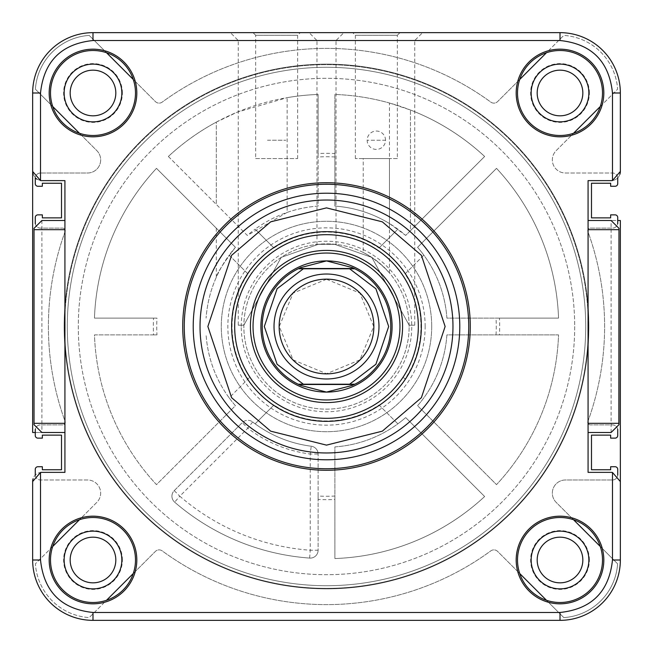 <?xml version="1.0" encoding="UTF-8"?>
<svg xmlns="http://www.w3.org/2000/svg" width="653" height="653" viewBox="0 0 653 653"><rect width="100%" height="100%" fill="white"/><g stroke="black" fill="none" stroke-linecap="round" stroke-linejoin="round"><path stroke-width="0.49" stroke-dasharray="3.27 2.45" d="M588.345 326.5A261.845 261.845 0 0 1 326.5 588.345A261.845 261.845 0 0 1 64.655 326.5A261.845 261.845 0 0 0 326.5 588.345A261.845 261.845 0 0 0 588.345 326.5A261.845 261.845 0 0 1 326.5 588.345A261.845 261.845 0 0 1 64.655 326.5A261.845 261.845 0 0 1 326.5 64.655A261.845 261.845 0 0 1 588.345 326.5A261.845 261.845 0 0 1 326.5 588.345A261.845 261.845 0 0 1 64.655 326.5A261.845 261.845 0 0 1 326.5 64.655A261.845 261.845 0 0 1 588.345 326.5A261.845 261.845 0 0 0 326.5 64.655A261.845 261.845 0 0 0 64.655 326.5A261.845 261.845 0 0 1 326.5 64.655A261.845 261.845 0 0 1 588.345 326.5A261.845 261.845 0 0 1 326.5 588.345A261.845 261.845 0 0 1 64.655 326.5A261.845 261.845 0 0 1 326.5 64.655A261.845 261.845 0 0 1 588.345 326.5A261.845 261.845 0 0 0 326.5 64.655A261.845 261.845 0 0 0 64.655 326.5A261.845 261.845 0 0 1 326.5 64.655A261.845 261.845 0 0 1 588.345 326.5A261.845 261.845 0 0 0 326.5 64.655A261.845 261.845 0 0 0 64.655 326.5M336.026 244.402L318.607 244.23L281.214 257.364L243.863 325.186L281.19 257.38L318.566 244.238L336.026 244.402L336.026 40.519L238.263 40.519L230.395 32.65L343.894 32.65L230.395 32.65M238.263 325.186L243.863 325.186L238.263 325.186L238.263 40.519L336.026 40.519L343.894 32.65M241.235 326.5A85.265 85.265 0 0 1 326.5 241.235A85.265 85.265 0 0 1 411.765 326.5A85.265 85.265 0 0 1 326.5 411.765A85.265 85.265 0 0 1 241.235 326.5M409.145 326.5A82.645 82.645 0 0 0 326.5 243.855A82.645 82.645 0 0 0 243.855 326.5A82.645 82.645 0 0 0 326.5 409.145A82.645 82.645 0 0 0 409.145 326.5A82.645 82.645 0 0 0 326.5 243.855A82.645 82.645 0 0 0 243.855 326.5A82.645 82.645 0 0 0 326.5 409.145A82.645 82.645 0 0 0 409.145 326.5M499.455 334.899L446.897 334.899A120.691 120.691 0 0 1 417.569 405.693L496.517 484.64A232.19 232.19 0 0 0 558.544 334.899L446.897 334.899A120.691 120.691 0 0 1 417.569 405.693L496.517 484.64A232.19 232.19 0 0 0 558.544 334.899L499.455 334.899A173.159 173.159 0 0 0 499.455 318.101L558.544 318.101A232.19 232.19 0 0 0 496.517 168.36L417.569 247.307A120.691 120.691 0 0 1 423.83 255.143L404.999 273.974A94.448 94.448 0 0 1 404.999 379.026L403.105 377.132A91.828 91.828 0 0 0 275.868 249.895A91.828 91.828 0 0 0 249.895 377.132L248.001 379.026A94.448 94.448 0 0 1 248.001 273.974L229.17 255.143A120.691 120.691 0 0 0 206.103 318.101A120.691 120.691 0 0 1 216.306 277.272C217.465 272.587 223.84 262.596 235.431 247.307L156.483 168.36A232.19 232.19 0 0 0 94.456 318.101L156.957 318.101A169.747 169.747 0 0 0 156.957 334.899L94.456 334.899A232.19 232.19 0 0 0 156.483 484.64L235.431 405.693A120.691 120.691 0 0 1 229.17 397.857L248.001 379.026M397.342 158.589L355.363 158.589L397.342 158.589L397.342 35.27L355.363 35.27L352.734 32.65L399.963 32.65L352.734 32.65M355.363 158.589L355.363 35.27L397.342 35.27L399.963 32.65M309.661 558.086L310.232 550.234L310.232 454.023A128.559 128.559 0 0 1 247.83 428.18L179.804 496.207A224.322 224.322 0 0 0 310.232 550.234L318.101 550.234A7.869 7.869 0 0 1 309.661 558.086A232.19 232.19 0 0 1 174.653 502.157A7.869 7.869 0 0 1 174.237 490.64L242.263 422.613L174.237 490.64A7.869 7.869 0 0 0 174.653 502.157A232.19 232.19 0 0 0 309.661 558.086A7.869 7.869 0 0 0 318.101 550.234L318.101 499.455A173.159 173.159 0 0 0 334.899 499.455L334.899 558.544A232.19 232.19 0 0 0 484.64 496.517L405.693 417.569A120.691 120.691 0 0 1 397.857 423.83L379.026 404.999A94.448 94.448 0 0 1 273.974 404.999L255.143 423.83A120.691 120.691 0 0 1 252.646 421.952A120.691 120.691 0 0 0 311.228 446.219A7.869 7.869 0 0 1 318.101 454.023L318.101 550.234A7.869 7.869 0 0 1 309.661 558.086A232.19 232.19 0 0 1 174.653 502.157A7.869 7.869 0 0 1 171.927 496.207M385.531 140.224A9.183 9.183 0 0 0 376.348 131.041A9.183 9.183 0 0 0 367.166 140.224A9.183 9.183 0 0 0 376.348 149.406A9.183 9.183 0 0 0 385.531 140.224L367.166 140.224L385.531 140.224M363.231 252.466C372.716 257.421 381.458 264.261 389.466 272.97C381.458 264.253 372.716 257.421 363.231 252.466L363.231 158.589L389.466 158.589L363.231 158.589M389.466 272.97L389.466 158.589M431.706 326.5A105.206 105.206 0 0 0 326.5 221.294A105.206 105.206 0 0 0 221.294 326.5A105.206 105.206 0 0 0 326.5 431.706A105.206 105.206 0 0 0 431.706 326.5A105.206 105.206 0 0 0 326.5 221.294A105.206 105.206 0 0 0 221.294 326.5A105.206 105.206 0 0 0 326.5 431.706A105.206 105.206 0 0 0 431.706 326.5M418.328 326.5A91.828 91.828 0 0 0 326.5 234.672A91.828 91.828 0 0 0 234.672 326.5A91.828 91.828 0 0 0 326.5 418.328A91.828 91.828 0 0 0 418.328 326.5A91.828 91.828 0 0 0 326.5 234.672A91.828 91.828 0 0 0 234.672 326.5A91.828 91.828 0 0 0 326.5 418.328A91.828 91.828 0 0 0 418.328 326.5A91.828 91.828 0 0 0 326.5 234.672A91.828 91.828 0 0 0 234.672 326.5A91.828 91.828 0 0 1 326.5 234.672A91.828 91.828 0 0 1 418.328 326.5A91.828 91.828 0 0 1 326.5 418.328A91.828 91.828 0 0 1 234.672 326.5A91.828 91.828 0 0 0 326.5 418.328A91.828 91.828 0 0 0 418.328 326.5M589.39 560.005A29.385 29.385 0 0 0 560.005 530.62A29.385 29.385 0 0 0 530.62 560.005A29.385 29.385 0 0 0 560.005 589.39A29.385 29.385 0 0 0 589.39 560.005M588.867 560.005A28.854 28.854 0 0 0 560.005 531.15A28.854 28.854 0 0 0 531.15 560.005A28.854 28.854 0 0 0 560.005 588.867A28.854 28.854 0 0 0 588.867 560.005M603.821 560.005A43.816 43.816 0 0 0 560.005 516.188A43.816 43.816 0 0 0 516.188 560.005A43.816 43.816 0 0 0 560.005 603.821A43.816 43.816 0 0 0 603.821 560.005M602.499 560.005A42.494 42.494 0 0 0 560.005 517.511A42.494 42.494 0 0 0 517.511 560.005A42.494 42.494 0 0 0 560.005 602.499A42.494 42.494 0 0 0 602.499 560.005M122.38 560.005A29.385 29.385 0 0 0 92.995 530.62A29.385 29.385 0 0 0 63.61 560.005A29.385 29.385 0 0 0 92.995 589.39A29.385 29.385 0 0 0 122.38 560.005M121.85 560.005A28.854 28.854 0 0 0 92.995 531.15A28.854 28.854 0 0 0 64.133 560.005A28.854 28.854 0 0 0 92.995 588.867A28.854 28.854 0 0 0 121.85 560.005M136.812 560.005A43.816 43.816 0 0 0 92.995 516.188A43.816 43.816 0 0 0 49.179 560.005A43.816 43.816 0 0 0 92.995 603.821A43.816 43.816 0 0 0 136.812 560.005M135.489 560.005A42.494 42.494 0 0 0 92.995 517.511A42.494 42.494 0 0 0 50.501 560.005A42.494 42.494 0 0 0 92.995 602.499A42.494 42.494 0 0 0 135.489 560.005M589.39 92.995A29.385 29.385 0 0 0 560.005 63.61A29.385 29.385 0 0 0 530.62 92.995A29.385 29.385 0 0 0 560.005 122.38A29.385 29.385 0 0 0 589.39 92.995M588.867 92.995A28.854 28.854 0 0 0 560.005 64.133A28.854 28.854 0 0 0 531.15 92.995A28.854 28.854 0 0 0 560.005 121.85A28.854 28.854 0 0 0 588.867 92.995M603.821 92.995A43.816 43.816 0 0 0 560.005 49.179A43.816 43.816 0 0 0 516.188 92.995A43.816 43.816 0 0 0 560.005 136.812A43.816 43.816 0 0 0 603.821 92.995M602.499 92.995A42.494 42.494 0 0 0 560.005 50.501A42.494 42.494 0 0 0 517.511 92.995A42.494 42.494 0 0 0 560.005 135.489A42.494 42.494 0 0 0 602.499 92.995M122.38 92.995A29.385 29.385 0 0 0 92.995 63.61A29.385 29.385 0 0 0 63.61 92.995A29.385 29.385 0 0 0 92.995 122.38A29.385 29.385 0 0 0 122.38 92.995M121.85 92.995A28.854 28.854 0 0 0 92.995 64.133A28.854 28.854 0 0 0 64.133 92.995A28.854 28.854 0 0 0 92.995 121.85A28.854 28.854 0 0 0 121.85 92.995M136.812 92.995A43.816 43.816 0 0 0 92.995 49.179A43.816 43.816 0 0 0 49.179 92.995A43.816 43.816 0 0 0 92.995 136.812A43.816 43.816 0 0 0 136.812 92.995M135.489 92.995A42.494 42.494 0 0 0 92.995 50.501A42.494 42.494 0 0 0 50.501 92.995A42.494 42.494 0 0 0 92.995 135.489A42.494 42.494 0 0 0 135.489 92.995M470.274 326.5A143.774 143.774 0 0 1 326.5 470.274A143.774 143.774 0 0 1 182.726 326.5A143.774 143.774 0 0 1 326.5 182.726A143.774 143.774 0 0 1 470.274 326.5A143.774 143.774 0 0 1 326.5 470.274A143.774 143.774 0 0 1 182.726 326.5A143.774 143.774 0 0 1 326.5 182.726A143.774 143.774 0 0 1 470.274 326.5A143.774 143.774 0 0 0 326.5 182.726A143.774 143.774 0 0 0 182.726 326.5A143.774 143.774 0 0 0 326.5 470.274A143.774 143.774 0 0 0 470.274 326.5M574.697 326.5A248.197 248.197 0 0 1 326.5 574.697A248.197 248.197 0 0 1 78.303 326.5A248.197 248.197 0 0 1 326.5 78.303A248.197 248.197 0 0 1 574.697 326.5A248.197 248.197 0 0 1 326.5 574.697A248.197 248.197 0 0 1 78.303 326.5A248.197 248.197 0 0 1 326.5 78.303A248.197 248.197 0 0 1 574.697 326.5M248.001 273.974L229.17 255.143A120.691 120.691 0 0 1 235.431 247.307L156.483 168.36A232.19 232.19 0 0 0 94.456 318.101L153.545 318.101A173.159 173.159 0 0 0 153.545 334.899L94.456 334.899A232.19 232.19 0 0 0 156.483 484.64L235.431 405.693A120.691 120.691 0 0 1 206.103 334.899A120.691 120.691 0 0 0 229.17 397.857L249.895 377.132A91.828 91.828 0 0 0 403.105 377.132L404.999 379.026M216.306 228.183L216.306 277.272C217.465 272.587 223.84 262.596 235.431 247.307L216.306 228.183M41.955 432.498L64.925 432.498L64.925 472.372L64.925 432.498L64.925 472.372L41.833 472.372A9.183 9.183 0 0 0 32.65 481.555L32.65 560.005A60.345 60.345 0 0 0 92.995 620.35A60.345 60.345 0 0 1 32.65 560.005L32.65 481.555L32.65 560.005A60.345 60.345 0 0 0 92.995 620.35L560.005 620.35A60.345 60.345 0 0 0 620.35 560.005L620.35 220.502L588.075 220.502L617.73 220.502M588.075 229.685L588.075 180.628L588.075 220.502L588.075 180.628L611.167 180.628A9.183 9.183 0 0 0 620.35 171.445L620.35 92.995A60.345 60.345 0 0 0 560.005 32.65A60.345 60.345 0 0 1 620.35 92.995L620.35 171.445L620.35 92.995A60.345 60.345 0 0 0 560.005 32.65L92.995 32.65A60.345 60.345 0 0 0 32.65 92.995L32.65 432.498L64.925 432.498L35.27 432.498M318.101 153.545L318.101 156.957A169.747 169.747 0 0 1 334.899 156.957L334.899 206.103A120.691 120.691 0 0 1 389.466 223.538L389.466 103.011A232.19 232.19 0 0 0 334.899 94.456L334.899 206.103A120.691 120.691 0 0 1 405.693 235.431L484.64 156.483A232.19 232.19 0 0 0 334.899 94.456L334.899 153.545A173.159 173.159 0 0 0 318.101 153.545L318.101 94.456A232.19 232.19 0 0 0 287.149 97.664L287.149 212.405A120.691 120.691 0 0 1 318.101 206.103L318.101 94.456A232.19 232.19 0 0 0 168.36 156.483L247.307 235.431A120.691 120.691 0 0 1 255.143 229.17L273.974 248.001A94.448 94.448 0 0 1 379.026 248.001L397.857 229.17L379.026 248.001M273.974 248.001L255.143 229.17A120.691 120.691 0 0 1 318.101 206.103L318.101 156.957M379.026 404.999L397.857 423.83A120.691 120.691 0 0 1 334.899 446.897L334.899 558.544A232.19 232.19 0 0 0 484.64 496.517L405.693 417.569A120.691 120.691 0 0 1 334.899 446.897L334.899 499.455M252.646 421.952L247.83 428.18L242.263 422.613A7.869 7.869 0 0 1 252.646 421.952A7.869 7.869 0 0 0 242.263 422.613A7.869 7.869 0 0 1 252.646 421.952A120.691 120.691 0 0 0 311.228 446.219A7.869 7.869 0 0 1 318.101 454.023L310.232 454.023L311.228 446.219A120.691 120.691 0 0 1 255.143 423.83L273.974 404.999M153.545 334.899L156.957 334.899M153.545 318.101L156.957 318.101M496.043 334.899A169.747 169.747 0 0 0 496.043 318.101L499.455 318.101M404.999 273.974L423.83 255.143A120.691 120.691 0 0 1 446.897 318.101L558.544 318.101A232.19 232.19 0 0 0 496.517 168.36L417.569 247.307A120.691 120.691 0 0 1 446.897 318.101L496.043 318.101M318.101 499.455L318.101 496.043A169.747 169.747 0 0 0 334.899 496.043M318.101 496.043L318.101 454.023M389.466 103.011L410.459 110.014L410.459 230.672L484.64 156.483A232.19 232.19 0 0 0 410.459 110.014L410.459 230.672L405.693 235.431L389.466 223.538M287.149 212.405L247.307 235.431L216.306 204.43L216.306 122.119L237.333 112.112L287.149 97.664M334.899 156.957L334.899 153.545M560.005 32.65L92.995 32.65A60.345 60.345 0 0 0 32.65 92.995A60.345 60.345 0 0 1 92.995 32.65L560.005 32.65L560.005 40.519L92.995 40.519C61.349 43.857 43.857 61.349 40.519 92.995L40.519 180.53A9.183 9.183 0 0 0 41.833 180.628L64.925 180.628L64.925 220.502L41.955 220.502M560.005 620.35L92.995 620.35L560.005 620.35A60.345 60.345 0 0 0 620.35 560.005A60.345 60.345 0 0 1 560.005 620.35L560.005 612.481C591.651 609.143 609.143 591.651 612.481 560.005L612.481 472.47A9.183 9.183 0 0 0 611.167 472.372L588.075 472.372L588.075 432.498L611.045 432.498M620.35 92.995L612.481 92.995L612.481 180.53A9.183 9.183 0 0 1 611.167 180.628A9.183 9.183 0 0 0 619.893 174.294M32.65 560.005L40.519 560.005L40.519 472.47A9.183 9.183 0 0 1 41.833 472.372A9.183 9.183 0 0 0 33.107 478.706M168.36 156.483L216.306 204.43L216.306 122.119A232.19 232.19 0 0 0 168.36 156.483M316.974 244.402L334.401 244.23L371.777 257.364L409.137 325.186L371.802 257.38L334.426 244.238L316.974 244.402L316.974 40.519L414.737 40.519L422.605 32.65L309.106 32.65L422.605 32.65M414.737 325.186L409.137 325.186L414.737 325.186L414.737 40.519L316.974 40.519L309.106 32.65M255.658 158.589L297.637 158.589L255.658 158.589L255.658 35.27L297.637 35.27L300.266 32.65L253.038 32.65L300.266 32.65M297.637 158.589L297.637 35.27L255.658 35.27L253.038 32.65M612.481 560.005L620.35 560.005L620.35 481.555M588.075 432.498L588.075 423.315M267.469 140.215L285.834 140.224L267.469 140.215M64.925 229.685L64.925 220.502M40.519 92.995L32.65 92.995L32.715 172.514M33.099 174.278L35.67 178.245M36.976 179.232L40.519 180.53M64.925 432.498L64.925 423.315M253.038 326.5A73.463 73.463 0 0 1 326.5 253.038A73.463 73.463 0 0 1 399.963 326.5A73.463 73.463 0 0 1 326.5 399.963A73.463 73.463 0 0 1 253.038 326.5M425.152 326.5A98.652 98.652 0 0 0 326.5 227.848A98.652 98.652 0 0 0 227.848 326.5A98.652 98.652 0 0 0 326.5 425.152A98.652 98.652 0 0 0 425.152 326.5M326.5 274.023A52.477 52.477 0 0 0 274.023 326.5A52.477 52.477 0 0 0 326.5 378.977A52.477 52.477 0 0 0 378.977 326.5A52.477 52.477 0 0 0 326.5 274.023A52.477 52.477 0 0 0 274.023 326.5A52.477 52.477 0 0 0 326.5 378.977A52.477 52.477 0 0 0 378.977 326.5A52.477 52.477 0 0 0 326.5 274.023M298.756 384.486A64.28 64.28 0 0 1 298.756 268.514M326.5 260.906A65.594 65.594 0 0 0 260.906 326.5A65.594 65.594 0 0 0 326.5 392.094A65.594 65.594 0 0 0 392.094 326.5A65.594 65.594 0 0 0 326.5 260.906M354.244 268.514A64.28 64.28 0 0 1 352.106 385.458M349.624 268.783L303.376 268.783M298.805 268.783L298.209 268.783M303.376 384.217L349.624 384.217M326.5 64.133A262.367 262.367 0 0 0 64.133 326.5A262.367 262.367 0 0 0 326.5 588.867A262.367 262.367 0 0 0 588.867 326.5A262.367 262.367 0 0 0 326.5 64.133A262.367 262.367 0 0 0 64.133 326.5A262.367 262.367 0 0 0 326.5 588.867A262.367 262.367 0 0 0 588.867 326.5A262.367 262.367 0 0 0 326.5 64.133M560.005 537.182A22.822 22.822 0 0 0 537.182 560.005A22.822 22.822 0 0 0 560.005 582.835A22.822 22.822 0 0 0 582.835 560.005A22.822 22.822 0 0 0 560.005 537.182M560.005 70.165A22.822 22.822 0 0 0 537.182 92.995A22.822 22.822 0 0 0 560.005 115.818A22.822 22.822 0 0 0 582.835 92.995A22.822 22.822 0 0 0 560.005 70.165M92.995 70.165A22.822 22.822 0 0 0 70.165 92.995A22.822 22.822 0 0 0 92.995 115.818A22.822 22.822 0 0 0 115.818 92.995A22.822 22.822 0 0 0 92.995 70.165M92.995 537.182A22.822 22.822 0 0 0 70.165 560.005A22.822 22.822 0 0 0 92.995 582.835A22.822 22.822 0 0 0 115.818 560.005A22.822 22.822 0 0 0 92.995 537.182M133.285 573.514L155.39 551.41A5.248 5.248 0 0 1 162.197 550.887A278.105 278.105 0 0 0 490.803 550.887A5.248 5.248 0 0 1 497.61 551.41L519.715 573.514M52.705 546.496L35.401 563.8A57.717 57.717 0 0 0 89.2 617.599L155.39 551.41A5.248 5.248 0 0 1 162.197 550.887A278.105 278.105 0 0 0 490.803 550.887A5.248 5.248 0 0 1 497.61 551.41L563.8 617.599A57.717 57.717 0 0 0 617.599 563.8L600.295 546.496M519.715 79.486L497.61 101.59A5.248 5.248 0 0 1 490.803 102.113A278.105 278.105 0 0 0 162.197 102.113A5.248 5.248 0 0 1 155.39 101.59L133.285 79.486M600.295 106.504L617.599 89.2A57.717 57.717 0 0 0 563.8 35.401L497.61 101.59A5.248 5.248 0 0 1 490.803 102.113A278.105 278.105 0 0 0 162.197 102.113A5.248 5.248 0 0 1 155.39 101.59L89.2 35.401A57.717 57.717 0 0 0 35.401 89.2L52.705 106.504M35.286 475.115A5.248 5.248 0 0 0 40.519 479.988L87.543 479.988A13.117 13.117 0 0 1 96.824 502.377L35.401 563.8A57.717 57.717 0 0 0 89.2 617.599L106.504 600.295M35.36 223.816A5.248 5.248 0 0 0 40.519 228.109L62.606 228.109A2.62 2.62 0 0 1 65.071 231.635A278.105 278.105 0 0 0 65.071 421.365A2.62 2.62 0 0 1 62.606 424.891L40.519 424.891A5.248 5.248 0 0 0 35.27 430.131L35.27 435.51A2.62 2.62 0 0 0 37.898 438.139L42.355 438.139L42.355 435.118L61.513 435.118L61.513 469.752L42.355 469.752L42.355 466.732L37.898 466.732A2.62 2.62 0 0 0 35.27 469.36L35.27 474.739A5.248 5.248 0 0 0 40.519 479.988L87.543 479.988A13.117 13.117 0 0 1 96.824 502.377L79.486 519.715M79.486 133.285L96.824 150.623A13.117 13.117 0 0 1 87.543 173.012L40.519 173.012A5.248 5.248 0 0 0 35.27 178.261L35.27 183.64A2.62 2.62 0 0 0 37.898 186.268L42.355 186.268L42.355 183.248L61.513 183.248L61.513 217.882L42.355 217.882L42.355 214.861L37.898 214.861A2.62 2.62 0 0 0 35.27 217.49L35.27 222.869A5.248 5.248 0 0 0 40.519 228.109L62.606 228.109A2.62 2.62 0 0 1 65.071 231.635A278.105 278.105 0 0 0 65.071 421.365A2.62 2.62 0 0 1 62.606 424.891L40.519 424.891A5.248 5.248 0 0 0 35.36 429.184M106.504 52.705L89.2 35.401A57.717 57.717 0 0 0 35.401 89.2L96.824 150.623A13.117 13.117 0 0 1 87.543 173.012L40.519 173.012A5.248 5.248 0 0 0 35.286 177.885M617.714 177.885A5.248 5.248 0 0 0 612.481 173.012L565.457 173.012A13.117 13.117 0 0 1 556.176 150.623L617.599 89.2A57.717 57.717 0 0 0 563.8 35.401L546.496 52.705M617.64 429.184A5.248 5.248 0 0 0 612.481 424.891L590.394 424.891A2.62 2.62 0 0 1 587.929 421.365A278.105 278.105 0 0 0 587.929 231.635A2.62 2.62 0 0 1 590.394 228.109L612.481 228.109A5.248 5.248 0 0 0 617.73 222.869L617.73 217.49A2.62 2.62 0 0 0 615.102 214.861L610.645 214.861L610.645 217.882L591.487 217.882L591.487 183.248L610.645 183.248L610.645 186.268L615.102 186.268A2.62 2.62 0 0 0 617.73 183.64L617.73 178.261A5.248 5.248 0 0 0 612.481 173.012L565.457 173.012A13.117 13.117 0 0 1 556.176 150.623L573.514 133.285M573.514 519.715L556.176 502.377A13.117 13.117 0 0 1 565.457 479.988L612.481 479.988A5.248 5.248 0 0 0 617.73 474.739L617.73 469.36A2.62 2.62 0 0 0 615.102 466.732L610.645 466.732L610.645 469.752L591.487 469.752L591.487 435.118L610.645 435.118L610.645 438.139L615.102 438.139A2.62 2.62 0 0 0 617.73 435.51L617.73 430.131A5.248 5.248 0 0 0 612.481 424.891L590.394 424.891A2.62 2.62 0 0 1 587.929 421.365A278.105 278.105 0 0 0 587.929 231.635A2.62 2.62 0 0 1 590.394 228.109L612.481 228.109A5.248 5.248 0 0 0 617.64 223.816M546.496 600.295L563.8 617.599A57.717 57.717 0 0 0 617.599 563.8L556.176 502.377A13.117 13.117 0 0 1 565.457 479.988L612.481 479.988A5.248 5.248 0 0 0 617.714 475.115M67.283 326.5A259.217 259.217 0 0 0 326.5 585.717A259.217 259.217 0 0 0 585.717 326.5A259.217 259.217 0 0 1 326.5 585.717A259.217 259.217 0 0 1 67.283 326.5A259.217 259.217 0 0 0 326.5 585.717A259.217 259.217 0 0 0 585.717 326.5A259.217 259.217 0 0 0 326.5 67.283A259.217 259.217 0 0 0 67.283 326.5A259.217 259.217 0 0 1 326.5 67.283A259.217 259.217 0 0 1 585.717 326.5A259.217 259.217 0 0 0 326.5 67.283A259.217 259.217 0 0 0 67.283 326.5M174.237 490.64L179.804 496.207L174.653 502.157M612.481 92.995C609.143 61.349 591.651 43.857 560.005 40.519M92.995 620.35L92.995 612.481L560.005 612.481M40.519 560.005C43.857 591.651 61.349 609.143 92.995 612.481M611.102 432.498L611.102 220.502M41.898 220.502L41.898 432.498M92.995 40.519L92.995 32.65M326.5 279.272L293.115 293.099L279.272 326.5L293.115 359.901L326.5 373.728L359.885 359.901L373.728 326.5L359.885 293.099L326.5 279.272"/><path stroke-width="0.98" d="M33.107 478.706A9.183 9.183 0 0 0 32.65 481.555L32.65 560.005A60.345 60.345 0 0 0 92.995 620.35L560.005 620.35A60.345 60.345 0 0 0 620.35 560.005L620.35 220.502L617.73 220.502M619.893 174.294A9.183 9.183 0 0 0 620.35 171.445L620.35 92.995A60.345 60.345 0 0 0 560.005 32.65L92.995 32.65A60.345 60.345 0 0 0 32.65 92.995L32.65 432.498L35.27 432.498M182.726 326.5A143.774 143.774 0 0 1 326.5 182.726A143.774 143.774 0 0 1 470.274 326.5A143.774 143.774 0 0 1 326.5 470.274A143.774 143.774 0 0 1 182.726 326.5M64.925 220.502L41.898 220.502L34.029 228.33L34.029 424.67L41.898 432.498L64.925 432.498M34.029 228.33L34.029 424.67M560.005 136.812A43.816 43.816 0 0 0 603.821 92.995A43.816 43.816 0 0 0 560.005 49.179A43.816 43.816 0 0 0 516.188 92.995A43.816 43.816 0 0 0 560.005 136.812M560.005 135.489A42.494 42.494 0 0 0 602.499 92.995A42.494 42.494 0 0 0 560.005 50.501A42.494 42.494 0 0 0 517.511 92.995A42.494 42.494 0 0 0 560.005 135.489M92.995 136.812A43.816 43.816 0 0 0 136.812 92.995A43.816 43.816 0 0 0 92.995 49.179A43.816 43.816 0 0 0 49.179 92.995A43.816 43.816 0 0 0 92.995 136.812M92.995 135.489A42.494 42.494 0 0 0 135.489 92.995A42.494 42.494 0 0 0 92.995 50.501A42.494 42.494 0 0 0 50.501 92.995A42.494 42.494 0 0 0 92.995 135.489M560.005 603.821A43.816 43.816 0 0 0 603.821 560.005A43.816 43.816 0 0 0 560.005 516.188A43.816 43.816 0 0 0 516.188 560.005A43.816 43.816 0 0 0 560.005 603.821M560.005 602.499A42.494 42.494 0 0 0 602.499 560.005A42.494 42.494 0 0 0 560.005 517.511A42.494 42.494 0 0 0 517.511 560.005A42.494 42.494 0 0 0 560.005 602.499M92.995 603.821A43.816 43.816 0 0 0 136.812 560.005A43.816 43.816 0 0 0 92.995 516.188A43.816 43.816 0 0 0 49.179 560.005A43.816 43.816 0 0 0 92.995 603.821M92.995 602.499A42.494 42.494 0 0 0 135.489 560.005A42.494 42.494 0 0 0 92.995 517.511A42.494 42.494 0 0 0 50.501 560.005A42.494 42.494 0 0 0 92.995 602.499M326.5 459.785A133.285 133.285 0 0 1 193.215 326.5A133.285 133.285 0 0 1 326.5 193.215A133.285 133.285 0 0 1 459.785 326.5A133.285 133.285 0 0 1 326.5 459.785M421.356 326.5A94.856 94.856 0 0 0 326.5 231.644A94.856 94.856 0 0 0 231.644 326.5A94.856 94.856 0 0 0 326.5 421.356A94.856 94.856 0 0 0 421.356 326.5M418.328 326.5A91.828 91.828 0 0 0 326.5 234.672A91.828 91.828 0 0 0 234.672 326.5A91.828 91.828 0 0 0 326.5 418.328A91.828 91.828 0 0 0 418.328 326.5M588.075 432.498L611.102 432.498L618.971 424.67L618.873 423.315L588.075 423.315L588.075 472.372L611.167 472.372A9.183 9.183 0 0 1 612.481 472.47L612.481 560.005C609.143 591.651 591.651 609.143 560.005 612.481L92.995 612.481C61.349 609.143 43.857 591.651 40.519 560.005L40.519 472.47L32.65 481.555L40.519 472.47A9.183 9.183 0 0 1 41.833 472.372L64.925 472.372L64.925 180.628L41.833 180.628A9.183 9.183 0 0 1 40.519 180.53L40.519 92.995C43.857 61.349 61.349 43.857 92.995 40.519L560.005 40.519C591.651 43.857 609.143 61.349 612.481 92.995L612.481 180.53L620.35 171.445L612.481 180.53A9.183 9.183 0 0 1 611.167 180.628L588.075 180.628L588.075 423.315M618.971 424.67L618.971 228.33L618.873 423.315M612.481 560.005L620.35 560.005L620.35 481.555L612.481 472.47L620.35 481.555M611.045 220.502L588.075 220.502L611.102 220.502L618.971 228.33M40.519 92.995L32.65 92.995L32.65 171.445L40.519 180.53M32.715 172.514L33.099 174.278M35.67 178.245L36.976 179.232M531.15 92.995A28.854 28.854 0 0 1 560.005 64.133A28.854 28.854 0 0 1 588.867 92.995A28.854 28.854 0 0 1 560.005 121.85A28.854 28.854 0 0 1 531.15 92.995M64.133 92.995A28.854 28.854 0 0 1 92.995 64.133A28.854 28.854 0 0 1 121.85 92.995A28.854 28.854 0 0 1 92.995 121.85A28.854 28.854 0 0 1 64.133 92.995M531.15 560.005A28.854 28.854 0 0 1 560.005 531.15A28.854 28.854 0 0 1 588.867 560.005A28.854 28.854 0 0 1 560.005 588.867A28.854 28.854 0 0 1 531.15 560.005M64.133 560.005A28.854 28.854 0 0 1 92.995 531.15A28.854 28.854 0 0 1 121.85 560.005A28.854 28.854 0 0 1 92.995 588.867A28.854 28.854 0 0 1 64.133 560.005M253.038 326.5A73.463 73.463 0 0 1 326.5 253.038A73.463 73.463 0 0 1 399.963 326.5A73.463 73.463 0 0 1 326.5 399.963A73.463 73.463 0 0 1 253.038 326.5M250.417 326.5A76.083 76.083 0 0 1 326.5 250.417A76.083 76.083 0 0 1 402.583 326.5A76.083 76.083 0 0 1 326.5 402.583A76.083 76.083 0 0 1 250.417 326.5M326.5 378.977A52.477 52.477 0 0 1 274.023 326.5A52.477 52.477 0 0 1 326.5 274.023A52.477 52.477 0 0 1 378.977 326.5A52.477 52.477 0 0 1 326.5 378.977M326.5 373.859A47.359 47.359 0 0 1 279.141 326.5A47.359 47.359 0 0 1 326.5 279.141A47.359 47.359 0 0 1 373.859 326.5A47.359 47.359 0 0 1 326.5 373.859M352.106 267.542L354.791 268.783A64.28 64.28 0 0 1 354.791 384.217L352.106 385.458L326.5 392.094L300.894 385.458A64.28 64.28 0 0 1 298.756 384.486L303.376 384.217L277.092 364.252L264.318 326.5L277.092 288.748L303.376 268.783L298.756 268.514A64.28 64.28 0 0 1 300.894 267.542L326.5 260.906A65.594 65.594 0 0 1 392.094 326.5A65.594 65.594 0 0 1 326.5 392.094A65.594 65.594 0 0 1 260.906 326.5A65.594 65.594 0 0 1 326.5 260.906L352.106 267.542A64.28 64.28 0 0 1 354.244 268.514L298.756 268.514L300.894 267.542M298.805 268.783L354.791 268.783L349.624 268.783L375.908 288.748L388.682 326.5L375.908 364.252L349.624 384.217L354.791 384.217L298.209 384.217A64.28 64.28 0 0 1 298.209 268.783M354.244 384.486L298.756 384.486L300.894 385.458M560.005 537.182A22.822 22.822 0 0 0 537.182 560.005A22.822 22.822 0 0 0 560.005 582.835A22.822 22.822 0 0 0 582.835 560.005A22.822 22.822 0 0 0 560.005 537.182M560.005 70.165A22.822 22.822 0 0 0 537.182 92.995A22.822 22.822 0 0 0 560.005 115.818A22.822 22.822 0 0 0 582.835 92.995A22.822 22.822 0 0 0 560.005 70.165M92.995 70.165A22.822 22.822 0 0 0 70.165 92.995A22.822 22.822 0 0 0 92.995 115.818A22.822 22.822 0 0 0 115.818 92.995A22.822 22.822 0 0 0 92.995 70.165M92.995 537.182A22.822 22.822 0 0 0 70.165 560.005A22.822 22.822 0 0 0 92.995 582.835A22.822 22.822 0 0 0 115.818 560.005A22.822 22.822 0 0 0 92.995 537.182M79.486 519.715L52.705 546.496M35.36 429.184A5.248 5.248 0 0 0 35.27 430.131L35.27 435.51A2.62 2.62 0 0 0 37.898 438.139L42.355 438.139L42.355 435.118L61.513 435.118L61.513 469.752L42.355 469.752L42.355 466.732L37.898 466.732A2.62 2.62 0 0 0 35.27 469.36L35.27 474.739A5.248 5.248 0 0 0 35.286 475.115M35.286 177.885A5.248 5.248 0 0 0 35.27 178.261L35.27 183.64A2.62 2.62 0 0 0 37.898 186.268L42.355 186.268L42.355 183.248L61.513 183.248L61.513 217.882L42.355 217.882L42.355 214.861L37.898 214.861A2.62 2.62 0 0 0 35.27 217.49L35.27 222.869A5.248 5.248 0 0 0 35.36 223.816M52.705 106.504L79.486 133.285M133.285 79.486L106.504 52.705M546.496 52.705L519.715 79.486M573.514 133.285L600.295 106.504M617.64 223.816A5.248 5.248 0 0 0 617.73 222.869L617.73 217.49A2.62 2.62 0 0 0 615.102 214.861L610.645 214.861L610.645 217.882L591.487 217.882L591.487 183.248L610.645 183.248L610.645 186.268L615.102 186.268A2.62 2.62 0 0 0 617.73 183.64L617.73 178.261A5.248 5.248 0 0 0 617.714 177.885M617.714 475.115A5.248 5.248 0 0 0 617.73 474.739L617.73 469.36A2.62 2.62 0 0 0 615.102 466.732L610.645 466.732L610.645 469.752L591.487 469.752L591.487 435.118L610.645 435.118L610.645 438.139L615.102 438.139A2.62 2.62 0 0 0 617.73 435.51L617.73 430.131A5.248 5.248 0 0 0 617.64 429.184M600.295 546.496L573.514 519.715M519.715 573.514L546.496 600.295M106.504 600.295L133.285 573.514M184.26 326.5A142.24 142.24 0 0 1 326.5 184.26A142.24 142.24 0 0 1 468.74 326.5A142.24 142.24 0 0 1 326.5 468.74A142.24 142.24 0 0 1 184.26 326.5M200.03 326.5A126.47 126.47 0 0 1 326.5 200.03A126.47 126.47 0 0 1 452.97 326.5A126.47 126.47 0 0 1 326.5 452.97A126.47 126.47 0 0 1 200.03 326.5M207.874 326.5L231.603 255.323L270.677 221.832L326.5 207.874L382.323 221.832L421.397 255.323L445.126 326.5L421.397 397.677L382.323 431.168L326.5 445.126L270.677 431.168L231.603 397.677L207.874 326.5M32.65 560.005L40.519 560.005M92.995 620.35L92.995 612.481M560.005 620.35L560.005 612.481M588.075 229.685L618.873 229.685M34.127 423.315L64.925 423.315M64.925 229.685L34.127 229.685M560.005 32.65L560.005 40.519M92.995 32.65L92.995 40.519M620.35 92.995L612.481 92.995"/></g></svg>
